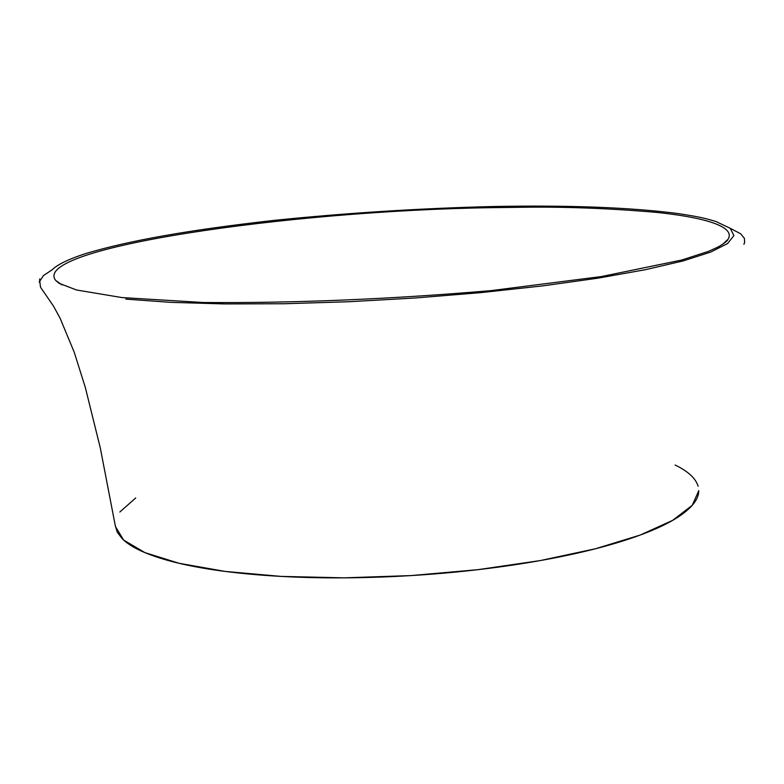 <?xml version="1.0" encoding="UTF-8"?>
<svg xmlns="http://www.w3.org/2000/svg" width="784" height="784" viewBox="0 0 784 784"><rect width="100%" height="100%" fill="white"/><g stroke="black" fill="none" stroke-linecap="round" stroke-linejoin="round"><path stroke-width="1.18" d="M675.112 465.03C688.117 471.302 695.78 478.387 698.113 486.266M698.73 490.598C698.858 498.193 693.33 506.092 682.139 514.275C668.723 524.065 647.525 533.404 618.547 542.312C589.352 551.221 554.553 558.737 514.157 564.852C473.605 570.938 431.445 574.917 387.678 576.789C343.941 578.602 303.163 578.141 265.345 575.407C227.703 572.624 196.539 567.988 171.823 561.491C147.323 554.994 130.791 547.408 122.235 538.735L117.296 532.277L115.287 525.701M119.854 512.001L135.71 497.967M125.763 299.116L170.569 302.34L224.195 303.927L284.543 303.731L349.213 301.722L415.353 297.979L480.798 292.628L542.293 285.935L597.898 278.173L645.193 269.735L683.187 260.905L710.667 252.105L727.572 243.559L733.902 235.592L730.267 228.34L715.939 221.5C705.963 218.579 701.709 217.188 678.229 213.581C630.473 207.407 568.537 205.055 492.411 206.535L491.725 207.662L492.411 206.535C419.107 208.377 346.293 213.003 273.979 220.392C187.278 230.163 128.547 240.786 85.907 253.497C68.688 259.083 57.438 264.522 52.146 269.794L43.424 275.596L39.21 282.113L40.043 279.702C39.357 277.516 39.523 280.035 40.533 287.248L53.469 306.064L60.113 318.275L74.245 352.29L85.348 387.551L100.323 448.046L115.444 526.544L123.647 540.078L144.903 552.612L179.036 563.284L225.077 571.409L281.113 576.407L344.333 577.847L411.218 575.574L477.887 569.674L540.45 560.54L595.448 548.761L640.136 535.08L672.692 520.331L692.233 505.308L698.711 490.872M722.368 244.53L727.993 239.365C736.666 225.635 699.357 216.707 655.571 212.297C609.011 208.328 564.588 206.653 522.301 207.27L491.725 207.662C288.835 210.651 29.939 248.146 55.742 280.456L62.024 284.945M189.885 302.722L222.823 303.545M744.535 242.785L743.898 244.275L744.663 242.344L744.369 238.297L740.674 233.808L730.257 228.33M59.878 283.749L55.762 280.476L59.025 283.289L76.518 289.992L121.912 297.567L203.438 302.506C293.804 303.212 389.697 299.253 491.137 290.619L601.416 276.556L681.678 260.043L708.393 251.399L718.222 246.94C724.475 243.236 727.738 240.708 727.993 239.365"/></g></svg>
